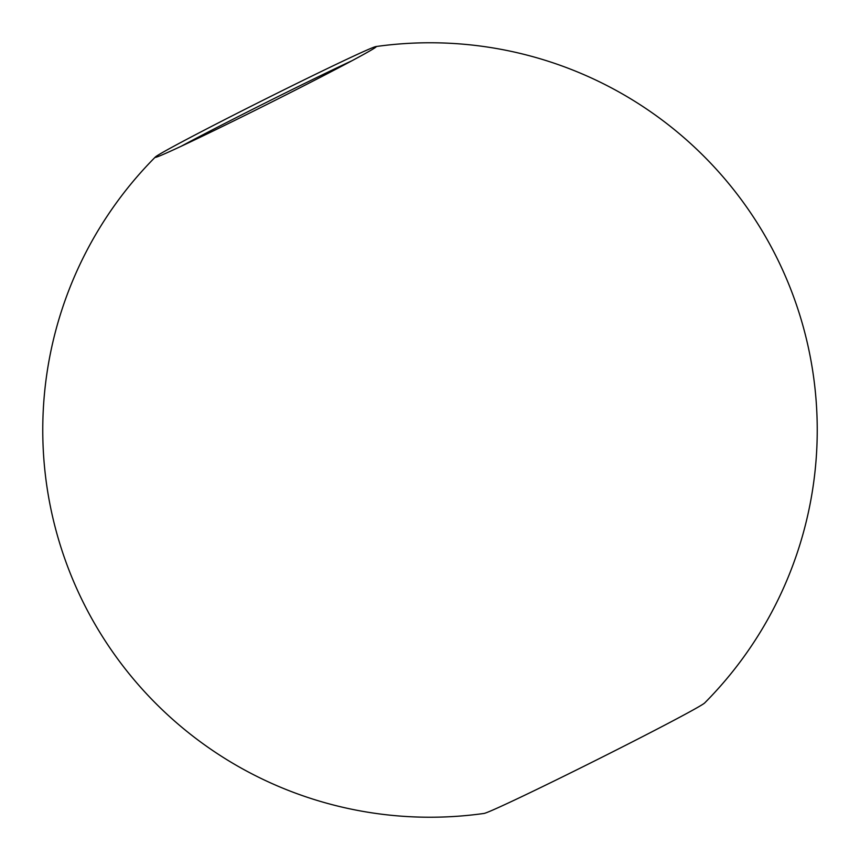 <?xml version="1.0" encoding="UTF-8"?>
<svg xmlns="http://www.w3.org/2000/svg" width="860" height="860" viewBox="0 0 860 860"><rect width="100%" height="100%" fill="white"/><g stroke="black" fill="none" stroke-linecap="round" stroke-linejoin="round"><path stroke-width="1.29" d="M351.912 60.759A119.078 2.644 -26.6 0 0 181.116 146.297M155.338 157.036A387.226 387.226 0 0 0 484.029 813.442A123.646 2.752 -26.6 0 0 595.496 760.498A123.646 2.752 -26.6 0 0 704.673 702.953A387.226 387.226 0 0 0 375.971 46.558A123.646 2.752 153.4 0 1 376.282 46.698A123.646 2.752 153.4 0 1 288.659 93.504A123.646 2.752 153.4 0 1 165.561 153.402A123.646 2.752 153.4 0 1 155.262 157.38A123.646 2.752 153.4 0 1 155.327 157.047A123.646 2.752 153.4 0 1 264.504 99.502A123.646 2.752 153.4 0 1 375.971 46.558"/></g></svg>
